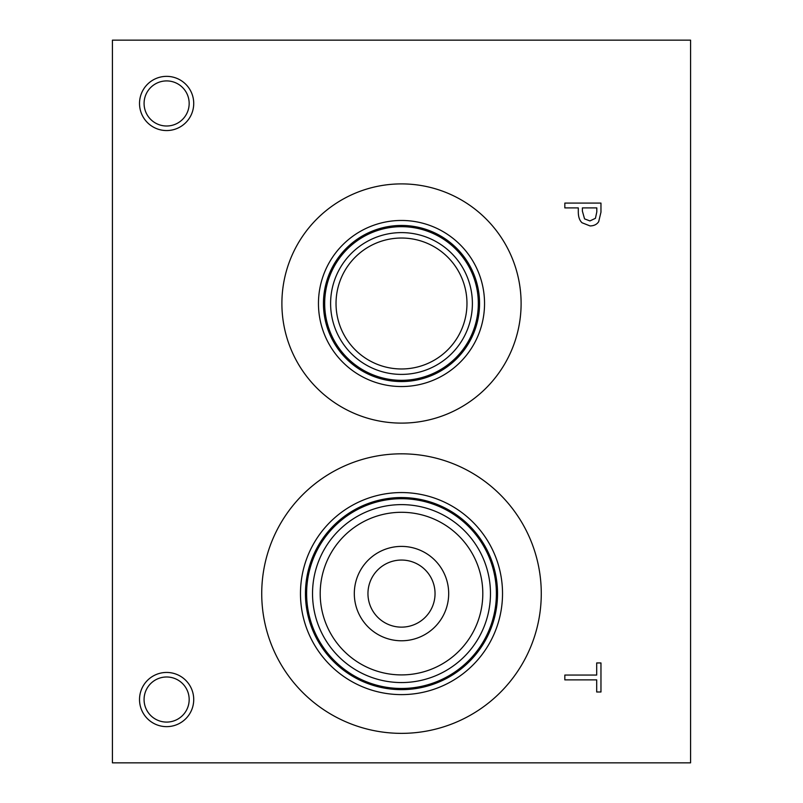 <?xml version="1.0" encoding="UTF-8"?>
<svg xmlns="http://www.w3.org/2000/svg" width="803" height="803" viewBox="0 0 803 803"><rect width="100%" height="100%" fill="white"/><g stroke="black" fill="none" stroke-linecap="round" stroke-linejoin="round"><path stroke-width="1.2" d="M112.42 762.85L690.58 762.85L690.58 40.15L112.42 40.15L112.42 762.85M564.83 679.87L564.83 675.062L596.689 675.062L596.689 662.947L600.965 662.947L600.965 691.995L596.689 691.995L596.689 679.87L564.83 679.87M595.435 218.316L596.81 211.882L596.81 207.897L582.396 207.897L582.396 211.179L584.564 218.878L589.924 220.925L595.435 218.316M598.707 221.628C596.92 224.408 594.049 225.844 590.075 225.934L582.045 222.772C579.565 220.494 578.321 216.9 578.301 211.962L578.301 207.897L564.83 207.897L564.83 203.089L600.965 203.089L600.965 212.173L598.707 221.628M166.622 726.645A27.101 27.101 0 0 1 139.521 699.543A27.101 27.101 0 0 1 166.622 672.442A27.101 27.101 0 0 1 193.724 699.543A27.101 27.101 0 0 1 166.622 726.645M166.622 130.558A27.101 27.101 0 0 1 139.521 103.457A27.101 27.101 0 0 1 166.622 76.355A27.101 27.101 0 0 1 193.724 103.457A27.101 27.101 0 0 1 166.622 130.558M281.893 303.504A119.607 119.607 0 0 1 401.5 183.897A119.607 119.607 0 0 1 521.107 303.504A119.607 119.607 0 0 1 401.5 423.111A119.607 119.607 0 0 1 281.893 303.504M401.5 733.36A139.772 139.772 0 0 1 261.728 593.598A139.772 139.772 0 0 1 401.5 453.825A139.772 139.772 0 0 1 541.272 593.598A139.772 139.772 0 0 1 401.5 733.36M401.5 546.401A47.186 47.186 0 0 0 360.637 617.186A47.186 47.186 0 0 0 442.363 617.186A47.186 47.186 0 0 0 401.5 546.401M401.5 512.294A81.304 81.304 0 0 1 471.913 634.25A81.304 81.304 0 0 1 331.087 634.25A81.304 81.304 0 0 1 401.5 512.294M401.5 504.625A88.962 88.962 0 0 0 324.452 638.074A88.962 88.962 0 0 0 478.548 638.074A88.962 88.962 0 0 0 401.5 504.625M401.5 498.703A94.895 94.895 0 0 1 483.677 641.035A94.895 94.895 0 0 1 319.323 641.035A94.895 94.895 0 0 1 401.5 498.703M401.5 497.569A96.019 96.019 0 0 0 318.339 641.607A96.019 96.019 0 0 0 484.661 641.607A96.019 96.019 0 0 0 401.5 497.569A96.049 96.049 0 0 1 484.681 641.617A96.049 96.049 0 0 1 318.319 641.617A96.049 96.049 0 0 1 401.5 497.549M401.5 560.052A33.545 33.545 0 0 0 372.451 610.37A33.545 33.545 0 0 0 430.549 610.37A33.545 33.545 0 0 0 401.5 560.052M401.5 492.56A101.037 101.037 0 0 0 314.003 644.106A101.037 101.037 0 0 0 488.997 644.106A101.037 101.037 0 0 0 401.5 492.56M401.5 238.029A65.475 65.475 0 0 1 458.202 336.236A65.475 65.475 0 0 1 344.798 336.236A65.475 65.475 0 0 1 401.5 238.029M401.5 232.609A70.895 70.895 0 0 0 340.101 338.946A70.895 70.895 0 0 0 462.899 338.946A70.895 70.895 0 0 0 401.5 232.609M478.327 303.504A76.827 76.827 0 0 1 401.5 380.321A76.827 76.827 0 0 1 324.673 303.504A76.827 76.827 0 0 1 401.5 226.677A76.827 76.827 0 0 1 478.327 303.504M318.46 303.504A83.04 83.04 0 0 1 401.5 220.464A83.04 83.04 0 0 1 484.54 303.504A83.04 83.04 0 0 1 401.5 386.544A83.04 83.04 0 0 1 318.46 303.504M323.448 303.504A78.052 78.052 0 0 1 401.5 225.452A78.052 78.052 0 0 1 479.552 303.504A78.052 78.052 0 0 1 401.5 381.555A78.052 78.052 0 0 1 323.448 303.504M166.622 80.912A22.544 22.544 0 0 0 147.1 114.729A22.544 22.544 0 0 0 186.145 114.729A22.544 22.544 0 0 0 166.622 80.912M166.622 676.989A22.544 22.544 0 0 0 147.1 710.816A22.544 22.544 0 0 0 186.145 710.816A22.544 22.544 0 0 0 166.622 676.989"/></g></svg>
